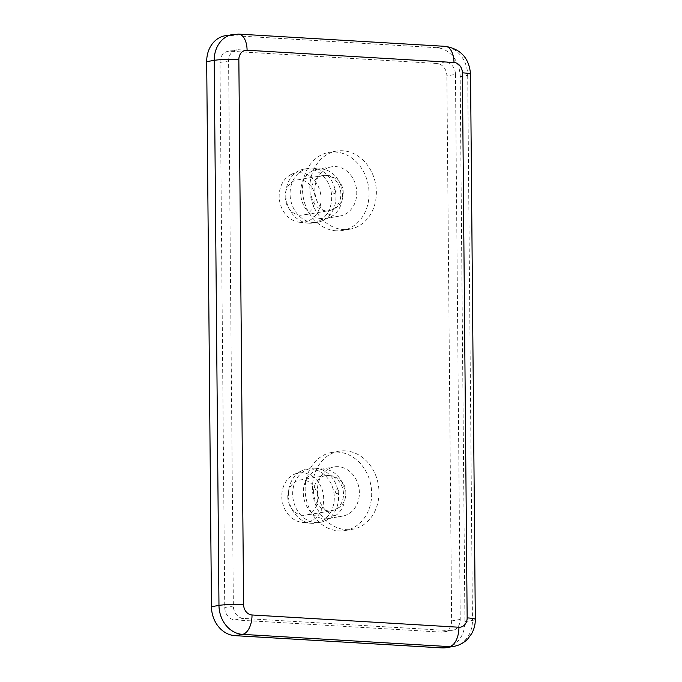 <?xml version="1.0" encoding="UTF-8"?>
<svg xmlns="http://www.w3.org/2000/svg" width="682" height="682" viewBox="0 0 682 682"><rect width="100%" height="100%" fill="white"/><g stroke="black" fill="none" stroke-linecap="round" stroke-linejoin="round"><path stroke-width="0.51" stroke-dasharray="3.41 2.56" d="M287.77 496.726A17.817 14.876 80.3 0 0 305.749 515.183A17.817 14.876 80.3 0 0 317.411 495.098A17.817 14.876 80.3 0 0 299.73 480.051A17.817 14.876 80.3 0 0 287.77 496.726M338.067 452.123A39.607 33.06 80.3 0 0 331.725 452.473A39.607 33.06 80.3 0 0 305.826 497.084A39.607 33.06 80.3 0 0 345.101 530.536A39.607 33.06 80.3 0 0 371.494 489.693A39.607 33.06 80.3 0 0 338.067 452.123M345.373 450.87A39.607 33.06 80.3 0 0 339.031 451.22A39.607 33.06 80.3 0 0 313.132 495.831A39.607 33.06 80.3 0 0 352.406 529.292A39.607 33.06 80.3 0 0 378.8 488.44A39.607 33.06 80.3 0 0 345.373 450.87M338.195 466.693A24.953 20.827 80.3 0 0 334.197 466.914A24.953 20.827 80.3 0 0 317.88 495.021A24.953 20.827 80.3 0 0 342.62 516.095A24.953 20.827 80.3 0 0 359.252 490.358A24.953 20.827 80.3 0 0 338.195 466.693M324.018 469.122A24.953 20.827 80.3 0 0 320.02 469.344A24.953 20.827 80.3 0 0 303.703 497.451A24.953 20.827 80.3 0 0 328.443 518.525A24.953 20.827 80.3 0 0 333.004 517.084A24.953 20.827 80.3 0 0 344.76 490.418A24.953 20.827 80.3 0 0 324.803 469.19A24.953 20.827 80.3 0 0 324.018 469.122M315.399 468.227A27.323 22.813 80.3 0 0 311.026 468.474A27.323 22.813 80.3 0 0 293.149 499.258A27.323 22.813 80.3 0 0 320.25 522.335A27.323 22.813 80.3 0 0 325.246 520.758A27.323 22.813 80.3 0 0 338.119 491.552A27.323 22.813 80.3 0 0 316.26 468.304A27.323 22.813 80.3 0 0 315.399 468.227M311.103 468.969A27.323 22.813 80.3 0 0 306.73 469.207A27.323 22.813 80.3 0 0 301.734 470.793A27.323 22.813 80.3 0 0 288.853 499.991A27.323 22.813 80.3 0 0 310.711 523.247A27.323 22.813 80.3 0 0 315.954 523.077A27.323 22.813 80.3 0 0 334.163 494.893A27.323 22.813 80.3 0 0 311.103 468.969M302.527 472.805A24.953 20.827 80.3 0 0 293.968 474.467A24.953 20.827 80.3 0 0 282.212 501.125A24.953 20.827 80.3 0 0 302.177 522.361A24.953 20.827 80.3 0 0 323.703 499.318A24.953 20.827 80.3 0 0 302.527 472.805M285.153 196.629A17.817 14.876 80.3 0 0 303.132 215.086A17.817 14.876 80.3 0 0 314.786 195.009A17.817 14.876 80.3 0 0 297.113 179.954A17.817 14.876 80.3 0 0 285.153 196.629M336.141 230.789A39.607 33.06 -99.7 0 1 302.714 193.219A39.607 33.06 -99.7 0 1 329.108 152.376A39.607 33.06 -99.7 0 1 368.382 185.828A39.607 33.06 -99.7 0 1 342.475 230.448A39.607 33.06 -99.7 0 1 336.141 230.789M343.447 229.544A39.607 33.06 80.3 0 0 349.781 229.195A39.607 33.06 80.3 0 0 375.688 184.575A39.607 33.06 80.3 0 0 336.414 151.123A39.607 33.06 80.3 0 0 310.02 191.974A39.607 33.06 80.3 0 0 343.447 229.544M336.013 216.22A24.953 20.827 -99.7 0 1 314.956 192.554A24.953 20.827 -99.7 0 1 331.58 166.817A24.953 20.827 -99.7 0 1 356.328 187.891A24.953 20.827 -99.7 0 1 340.003 215.998A24.953 20.827 -99.7 0 1 336.013 216.22M321.827 218.649A24.953 20.827 -99.7 0 1 300.771 194.984A24.953 20.827 -99.7 0 1 317.403 169.247A24.953 20.827 -99.7 0 1 322.185 169.093A24.953 20.827 -99.7 0 1 342.142 190.321A24.953 20.827 -99.7 0 1 330.386 216.987A24.953 20.827 -99.7 0 1 325.825 218.428A24.953 20.827 -99.7 0 1 321.827 218.649M313.251 222.485A27.323 22.813 -99.7 0 1 290.191 196.561A27.323 22.813 -99.7 0 1 308.4 168.377A27.323 22.813 -99.7 0 1 313.643 168.207A27.323 22.813 -99.7 0 1 335.501 191.463A27.323 22.813 -99.7 0 1 322.62 220.661A27.323 22.813 -99.7 0 1 317.633 222.247A27.323 22.813 -99.7 0 1 313.251 222.485M308.955 223.219A27.323 22.813 -99.7 0 1 308.094 223.15A27.323 22.813 -99.7 0 1 286.235 199.894A27.323 22.813 -99.7 0 1 299.108 170.696A27.323 22.813 -99.7 0 1 304.104 169.11A27.323 22.813 -99.7 0 1 331.205 192.196A27.323 22.813 -99.7 0 1 313.328 222.98A27.323 22.813 -99.7 0 1 308.955 223.219M300.344 222.332A24.953 20.827 -99.7 0 1 299.551 222.264A24.953 20.827 -99.7 0 1 279.594 201.037A24.953 20.827 -99.7 0 1 291.35 174.37A24.953 20.827 -99.7 0 1 320.574 193.543A24.953 20.827 -99.7 0 1 300.344 222.332M455.465 74.398L460.222 619.452A11.884 9.915 -99.7 0 1 452.243 630.569A11.884 9.915 -99.7 0 1 450.342 630.671L243.44 618.421A11.884 9.915 -99.7 0 1 233.355 606.017L228.598 60.962A11.884 9.915 -99.7 0 1 236.569 49.837A11.884 9.915 -99.7 0 1 238.47 49.735L445.38 61.994A11.884 9.915 -99.7 0 1 455.465 74.398L446.872 75.873A11.884 9.915 80.3 0 0 436.787 63.46L229.877 51.21A11.884 9.915 80.3 0 0 227.976 51.312A11.884 9.915 80.3 0 0 220.005 62.429L224.762 607.483A11.884 9.915 80.3 0 0 234.838 619.895L441.748 632.146A11.884 9.915 80.3 0 0 443.65 632.043A11.884 9.915 80.3 0 0 451.629 620.927L446.872 75.873M446.326 647.653A27.723 23.145 80.3 0 0 464.928 621.711L460.171 76.657A27.723 23.145 80.3 0 0 436.651 47.706L229.74 35.455A27.723 23.145 80.3 0 0 225.299 35.703M335.459 491.628A1.978 1.654 80.3 0 0 337.974 493.478A1.978 1.654 80.3 0 0 337.94 490.068A1.978 1.654 80.3 0 0 335.459 491.628M313.558 492.31A17.817 14.876 -99.7 0 1 325.527 475.635A17.817 14.876 -99.7 0 1 343.191 490.69A17.817 14.876 -99.7 0 1 331.529 510.767A17.817 14.876 -99.7 0 1 313.558 492.31M310.941 192.213A17.817 14.876 -99.7 0 1 322.901 175.538A17.817 14.876 -99.7 0 1 340.574 190.593A17.817 14.876 -99.7 0 1 328.912 210.67A17.817 14.876 -99.7 0 1 310.941 192.213M332.842 191.531A1.978 1.654 80.3 0 0 335.348 193.381A1.978 1.654 80.3 0 0 335.322 189.971A1.978 1.654 80.3 0 0 332.842 191.531M451.629 620.927L460.222 619.452M441.748 632.146L450.342 630.671M234.838 619.895L243.44 618.421M224.762 607.483L233.355 606.017M220.005 62.429L228.598 60.962M229.877 51.21L238.47 49.735M436.787 63.46L445.38 61.994M453.845 646.366A27.723 23.145 80.3 0 0 472.456 620.424A17.817 1.876 179.5 0 0 475.303 619.384M464.928 621.711L472.456 620.424L467.699 75.37A17.817 1.876 179.5 0 0 470.546 74.329M460.171 76.657L467.699 75.37A27.723 23.145 80.3 0 0 444.17 46.419A17.817 9.633 93.4 0 1 445.38 46.35M238.47 34.1A17.817 9.633 -86.6 0 0 237.259 34.168A27.723 23.145 80.3 0 0 232.826 34.415M436.651 47.706L444.17 46.419L237.259 34.168L229.74 35.455M299.73 480.051L325.519 475.635L332.143 475.789L338.69 478.747C342.33 481.518 344.64 485.081 345.621 489.454C347.274 503.231 339.372 509.096 331.537 510.767L305.749 515.183M345.101 530.536L352.406 529.292M331.725 452.473L339.031 451.22M328.443 518.525L342.62 516.095M320.02 469.344L334.197 466.914M324.803 469.19L316.26 468.304M333.004 517.084L325.246 520.758M315.954 523.077L320.25 522.335M306.73 469.207L311.026 468.474M302.177 522.361L310.711 523.247M293.968 474.467L301.734 470.793M297.113 179.954L322.901 175.538L329.525 175.692L336.064 178.65C339.713 181.421 342.023 184.984 343.003 189.357C344.657 203.134 336.755 208.999 328.92 210.67L303.132 215.086M336.414 151.123L329.108 152.376M349.781 229.195L342.475 230.448M331.58 166.817L317.403 169.247M340.003 215.998L325.825 218.428M322.185 169.093L313.643 168.207M330.386 216.987L322.62 220.661M308.4 168.377L304.104 169.11M317.633 222.247L313.328 222.98M299.551 222.264L308.094 223.15M291.35 174.37L299.108 170.696M443.65 632.043L452.243 630.569M227.976 51.312L236.569 49.837"/><path stroke-width="1.02" d="M441.885 647.9A27.723 23.145 80.3 0 0 446.326 647.653L453.845 646.366A27.723 23.145 80.3 0 1 449.404 646.613A17.817 9.633 -86.6 0 0 458.926 627.235L252.016 614.976A17.817 9.633 93.4 0 1 242.502 634.362L449.404 646.613L441.885 647.9L234.975 635.65L242.502 634.362A27.723 23.145 80.3 0 1 218.973 605.411L211.454 606.699A27.723 23.145 80.3 0 0 234.975 635.65M252.016 614.976A9.898 8.269 -99.7 0 1 243.61 604.644L238.853 59.59A9.898 8.269 -99.7 0 1 247.089 50.238A17.817 9.633 -86.6 0 0 238.47 34.1L225.299 35.703A27.723 23.145 80.3 0 0 206.697 61.644L211.454 606.699M238.47 34.1L445.38 46.35C460.87 48.976 469.259 58.302 470.546 74.329L475.303 619.384A17.817 1.876 179.5 0 0 467.153 617.883A9.898 8.269 -99.7 0 1 458.926 627.235M243.61 604.644A17.817 1.876 179.5 0 0 218.973 605.411L214.216 60.357A17.817 1.876 179.5 0 1 238.853 59.59M470.546 74.329A17.817 1.876 179.5 0 0 462.396 72.829L467.153 617.883M445.38 46.35A17.817 9.633 93.4 0 1 453.99 62.488A9.898 8.269 -99.7 0 1 462.396 72.829M232.826 34.415A27.723 23.145 80.3 0 0 214.216 60.357L206.697 61.644M247.089 50.238L453.99 62.488M475.303 619.384C475.345 624.414 474.152 629.136 471.714 633.569L467.878 638.795C463.999 642.853 459.318 645.385 453.845 646.366"/></g></svg>
